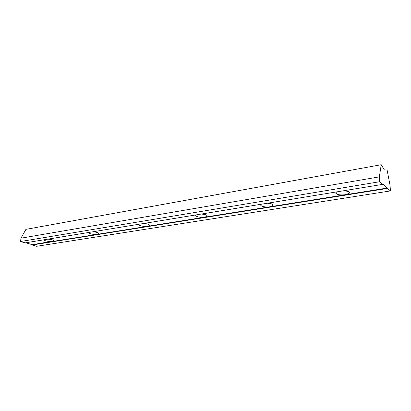 <?xml version="1.0" encoding="UTF-8"?>
<svg xmlns="http://www.w3.org/2000/svg" width="411" height="411" viewBox="0 0 411 411"><rect width="100%" height="100%" fill="white"/><g stroke="black" fill="none" stroke-linecap="round" stroke-linejoin="round"><path stroke-width="0.62" d="M47.979 239.135C53.384 239.747 54.93 240.522 52.618 241.452L97.32 234.321C94.021 234.928 87.682 233.53 88.879 232.441L88.874 232.451C87.707 233.535 94.032 234.928 97.32 234.321L147.631 226.291C143.886 226.975 137.474 225.439 139.098 224.226L139.026 224.298C137.716 225.516 143.994 226.954 147.631 226.291L204.688 217.188C200.393 217.964 193.951 216.263 196.114 214.896L195.913 215.071C194.439 216.438 200.64 217.917 204.688 217.188L269.929 206.774C264.967 207.668 258.545 205.767 261.396 204.216L260.98 204.534C259.31 206.065 265.419 207.581 269.929 206.774L345.266 194.757C339.465 195.785 333.151 193.643 336.881 191.86L336.121 192.394C335.689 194.485 338.736 195.271 345.266 194.757L387.475 188.022L382.656 183.943L382.677 184.369L25.117 242.875L382.677 184.369L379.558 181.739L20.55 241.524L25.117 242.875L20.55 241.524L379.558 181.739L379.343 176.874L20.966 238.175L20.55 241.524L20.966 238.175L379.343 176.874L381.233 164.708L384.316 169.866L387.105 170.026L390.018 185.207L390.45 190.93L36.656 246.292L390.45 190.93L387.496 188.438L32.248 244.987L36.656 246.292L32.248 244.987L387.496 188.438L387.475 188.022L52.618 241.452C49.695 241.997 43.453 240.718 44.301 239.736C43.453 240.718 49.695 241.997 52.618 241.452L32.284 244.699L53.831 241C53.867 240.075 51.92 239.454 47.979 239.135M25.775 242.767L32.284 244.699L32.248 244.987L32.284 244.699L25.775 242.767M25.934 229.359L381.233 164.708L25.934 229.359L20.966 238.175L25.934 229.359M93.009 231.768C98.645 232.431 100.084 233.284 97.32 234.321L98.81 233.761C98.969 232.76 97.032 232.092 93.009 231.768M143.773 223.461C149.655 224.185 150.94 225.13 147.631 226.291L149.486 225.598C149.784 224.498 147.883 223.79 143.773 223.461M201.441 214.023C207.586 214.825 208.665 215.878 204.688 217.188L207.026 216.309C207.488 215.117 205.628 214.352 201.441 214.023M267.525 203.209C273.947 204.092 274.748 205.284 269.929 206.774L272.93 205.654C273.587 204.349 271.784 203.537 267.525 203.209M344.012 190.694C350.727 191.685 351.143 193.036 345.266 194.757L349.186 193.298C350.059 191.88 348.333 191.012 344.012 190.694M390.45 190.93L390.018 185.207L387.105 170.026L384.316 169.866L381.233 164.708L379.343 176.874L379.558 181.739L382.677 184.369L382.656 183.943L390.45 190.93M349.145 191.958L349.186 193.298M272.93 205.654L272.94 204.616M207.026 216.309L207.057 215.518M149.486 225.598L149.527 224.992M98.81 233.761L98.851 233.299"/></g></svg>
